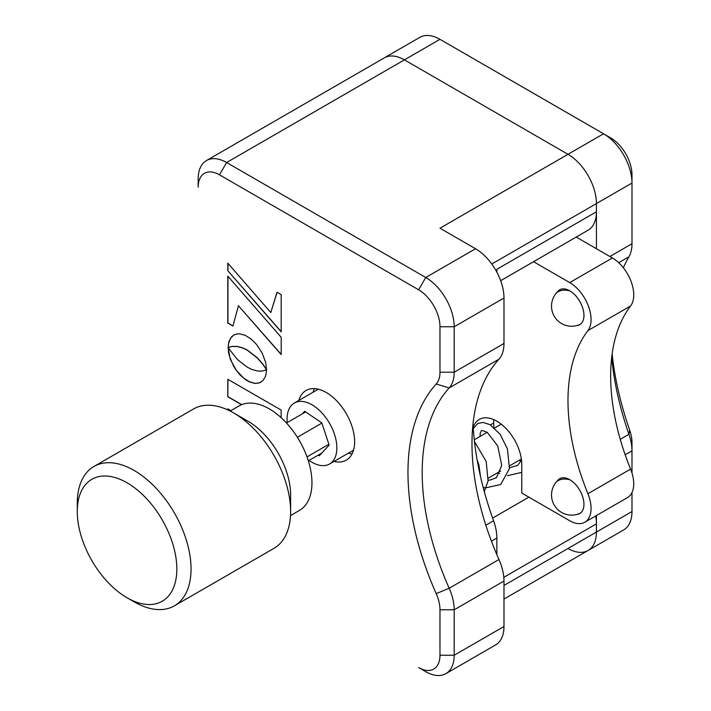 <?xml version="1.0" encoding="UTF-8"?>
<svg xmlns="http://www.w3.org/2000/svg" width="711" height="711" viewBox="0 0 711 711"><rect width="100%" height="100%" fill="white"/><g stroke="black" fill="none" stroke-linecap="round" stroke-linejoin="round"><path stroke-width="1.07" d="M334.046 461.412A40.234 23.223 -120 0 0 346.301 460.141A40.234 23.223 -120 0 0 352.469 427.906A40.234 23.223 -120 0 0 326.18 392.454A40.234 23.223 -120 0 0 306.068 390.463A40.234 23.223 -120 0 0 298.842 400.435M314.475 388.606A40.234 23.223 -120 0 0 313.071 392.223M348.266 453.2A40.234 23.223 -120 0 0 352.114 453.787M595.694 515.964A40.234 23.223 60 0 1 596.431 523.847L503.806 577.323M496.865 272.18L496.865 269.273L596.431 211.789L596.431 203.577A40.234 23.223 -120 0 0 567.991 154.305A40.234 23.223 60 0 1 596.431 203.577L596.431 248.743M596.431 211.789A40.234 23.223 60 0 1 588.104 230.204L500.66 280.694M485.844 525.242L493.576 520.772A40.234 23.223 60 0 1 496.865 538.005L496.865 554.704M493.576 520.772A255.462 147.497 60 0 1 473.011 423.916M596.431 515.537L596.431 532.059A40.234 23.223 60 0 1 588.104 550.474A40.234 23.223 -120 0 0 596.431 532.059L596.431 523.847M436.207 593.641L449.174 588.255L498.962 559.513A216.242 124.852 60 0 1 498.962 359.197L449.174 387.939A216.242 124.852 -120 0 0 449.174 588.255A40.234 23.223 60 0 1 454.196 609.789L454.196 655.24A40.234 23.223 60 0 1 445.868 673.655A40.234 23.223 60 0 1 425.747 671.664L418.637 667.558A30.173 17.42 -120 0 0 439.976 655.24L439.976 609.789A30.173 17.42 -120 0 0 436.207 593.641A226.302 130.655 60 0 1 436.207 384.011A30.173 17.42 -120 0 0 439.976 372.209L439.976 326.758A30.173 17.42 -120 0 0 418.637 289.804L219.503 174.835A30.173 17.42 -120 0 0 198.173 187.153L198.173 178.941A40.234 23.223 60 0 1 206.501 160.526A40.234 23.223 60 0 1 226.613 162.517L425.747 277.486A40.234 23.223 60 0 1 454.196 326.758L454.196 372.209A40.234 23.223 60 0 1 449.174 387.939L436.207 384.011M498.962 559.513A40.234 23.223 60 0 1 503.983 581.047L503.983 626.498A40.234 23.223 60 0 1 495.647 644.913L445.868 673.655M418.637 289.804L425.747 277.486L475.535 248.743L439.976 228.213L567.991 154.305L404.417 59.866L567.991 154.305L603.55 133.775L610.66 137.881A30.173 17.42 60 0 1 631.99 174.835L631.99 183.047A40.234 23.223 -120 0 0 603.55 133.775L439.976 39.336A40.234 23.223 -120 0 0 419.854 37.345L384.296 57.875A40.234 23.223 60 0 1 404.417 59.866A40.234 23.223 -120 0 0 384.296 57.875L206.501 160.526M475.535 248.743A40.234 23.223 60 0 1 503.983 298.016L503.983 343.466A40.234 23.223 60 0 1 498.962 359.197M198.173 178.941L198.173 187.153M281.147 417.668L281.147 410.078L227.804 379.283L227.804 396.756L241.553 404.692M227.947 379.363L227.804 396.756M227.947 396.676L241.722 404.621M231.377 337.023L228.96 341.44L228.089 347.546L232.044 346.444L237.545 346.559L243.046 348.141L247.339 350.256L257.16 357.882L262.652 364.094L266.501 369.676L265.718 362.663L262.19 353.1L256.511 344.417L251.214 339.129L245.375 335.414L239.847 333.859L236.576 334.019L233.732 335.085L230.417 338.294M230.56 338.214L228.622 343.209L228.231 347.466L232.186 346.364L237.687 346.479L243.189 348.061L247.481 350.176L257.302 357.793L262.794 364.014L265.834 368.591M265.976 368.511L266.501 369.356M233.803 335.05L231.519 336.934M227.947 408.887L227.947 409.989M230.933 410.611L227.804 408.807L227.804 409.918M227.804 270.704L281.192 331.868L281.192 294.612L277.023 292.212L270.802 312.556L227.804 263.123L227.804 270.704L281.192 331.628M277.13 292.265L270.855 312.378M227.947 263.283L227.947 270.624M232.932 326.02L238.434 305.748L281.192 354.593L281.192 337.29L227.804 276.126L227.804 323.061L232.932 326.02M281.192 354.354L238.434 305.748M227.947 276.286L227.947 322.981L232.968 325.878M235.11 368.742L239.856 374.777L245.375 379.576L249.294 381.843L254.796 383.407L259.533 382.838L263.248 380.305L265.683 375.932L266.589 369.889L261.488 371.186L257.16 370.946L251.641 369.347L247.339 367.223L237.545 359.615L228.187 347.812L228.498 352.345L230.435 359.544L236.594 370.866M228.329 348.035L229.769 357.064L233.75 366.529M233.892 366.449L235.252 368.662M236.736 370.786L243.606 378.056L249.437 381.763L254.938 383.318L258.2 383.176L260.973 382.154M576.834 514.444A20.112 11.616 -120 0 0 579.785 513.529A20.112 11.616 -120 0 0 582.869 497.416A20.112 11.616 -120 0 0 569.733 479.685A20.112 11.616 -120 0 0 559.673 478.69A20.112 11.616 -120 0 0 557.406 480.796M630.586 305.979L587.917 330.615A30.173 17.42 -120 0 0 588.344 305.943A30.173 17.42 -120 0 0 569.733 282.596L612.402 257.96A30.173 17.42 60 0 1 631.021 281.307A30.173 17.42 60 0 1 630.586 305.979A191.099 110.329 -120 0 0 630.586 469.1A30.173 17.42 60 0 1 627.484 497.602L584.815 522.238A30.173 17.42 -120 0 1 569.733 520.745L521.758 493.052L521.758 464.31A35.203 20.326 -120 0 0 506.392 428.884A35.203 20.326 -120 0 0 479.267 419.454A35.203 20.326 -120 0 0 473.206 427.364M569.733 282.596L533.543 261.701M612.402 257.96L576.212 237.065M584.815 522.238A30.173 17.42 -120 0 0 587.917 493.736L630.586 469.1M587.917 330.615A191.099 110.329 -120 0 0 587.917 493.736M576.834 325.567A20.112 11.616 -120 0 0 583.473 310.92A20.112 11.616 -120 0 0 569.733 290.808A20.112 11.616 -120 0 0 557.406 291.91M567.991 548.483A40.234 23.223 -120 0 0 588.104 550.474L503.983 599.044M623.334 267.754A241.385 139.365 60 0 1 628.951 256.769A40.234 23.223 -120 0 0 631.99 243.74L631.99 183.047L491.772 264.003M588.104 550.474L623.663 529.944A40.234 23.223 -120 0 0 631.99 511.529L631.99 492.536M612.127 353.936A251.445 145.168 -120 0 0 629.706 430.208A30.173 17.42 60 0 1 631.99 442.624L631.99 450.836A40.234 23.223 -120 0 0 628.951 434.288A241.385 139.365 60 0 1 611.7 357.304M631.99 442.624L631.99 450.836L625.173 454.773M631.99 473.037L631.99 450.836M309.072 460.399A35.203 20.326 -120 0 0 329.557 463.999A35.203 20.326 -120 0 0 332.375 461.75A35.203 20.326 -120 0 0 327.94 420.708A35.203 20.326 -120 0 0 294.363 403.03A35.203 20.326 -120 0 0 291.546 405.279A35.203 20.326 -120 0 0 287.235 422.574M318.27 455.093L319.275 455.769L329.14 445.139L321.825 422.876L304.646 411.26L302.122 413.971M131.304 485.453A70.407 40.651 -120 0 0 77.268 511.529A70.407 40.651 -120 0 0 122.799 595.089A70.407 40.651 -120 0 0 127.047 597.755A70.407 40.651 -120 0 0 176.79 571.448A70.407 40.651 -120 0 0 131.304 485.453M77.268 511.529L77.268 503.317A80.459 46.455 60 0 1 93.932 466.478A80.459 46.455 60 0 1 139.027 473.517A80.459 46.455 60 0 1 187.606 544.502A80.459 46.455 60 0 1 174.391 605.843A80.459 46.455 60 0 1 134.166 601.862L127.047 597.755M174.391 605.843L273.957 548.359A80.459 46.455 -120 0 0 290.621 511.529A80.459 46.455 -120 0 0 238.594 416.033A80.459 46.455 -120 0 0 233.732 412.984A80.459 46.455 -120 0 0 193.499 408.994L93.932 466.478M233.732 412.984L247.952 421.196A60.346 34.839 60 0 1 251.605 423.48A60.346 34.839 60 0 1 290.621 495.105L290.621 511.529M230.168 411.056L239.118 405.892A60.346 34.839 60 0 1 272.935 411.162A60.346 34.839 60 0 1 309.374 464.399A60.346 34.839 60 0 1 299.464 510.409L290.515 515.582M321.799 453.058L308.334 460.826M328.855 444.277L307.01 456.889M321.896 423.081L297.358 437.247M305.65 411.936L286.497 423.001M492.616 518.088L528.868 497.158M496.865 538.005L491.417 541.16M503.983 585.437L631.99 511.529M503.983 581.047L454.196 609.789L439.976 609.789M439.976 655.24L454.196 655.24L503.983 626.498M439.976 39.336L226.613 162.517L219.503 174.835M503.983 298.016L454.196 326.758L439.976 326.758M439.976 372.209L454.196 372.209L503.983 343.466M493.407 423.196L490.448 424.902M629.706 430.208L628.951 434.288L620.25 439.309M628.951 256.769L618.694 262.688M609.878 256.502L631.99 243.74M556.206 482.165A20.112 13.047 36.9 0 1 569.938 479.809M556.206 293.288A20.112 13.047 36.9 0 1 569.938 290.932M610.66 137.881L603.55 133.775M474.264 439.762L487.195 432.297M494.616 428.013L501.255 424.183M488.377 478.068L500.704 470.958M509.716 465.749L521.367 459.022M353.527 450.17L329.557 463.999M318.324 389.193L294.363 403.03M560.392 478.325A20.112 20.112 0 0 0 556.135 507.823A20.112 20.112 0 0 0 580.46 513.084M560.392 289.448A20.112 20.112 0 0 0 556.135 318.946A20.112 20.112 0 0 0 580.46 324.207M480.449 476.308L478.992 465.225L477.134 459.884M488.199 480.112L490.075 480.103L496.402 477.659L501.726 465.341L497.744 445.939L487.248 432.332L482.2 430.448L481.205 430.902L480.129 433.692L480.112 436.385M509.529 467.794L517.715 465.358L521.51 460.07M484.28 491.541L488.075 480.992L486.2 461.483L474.45 441.442M483.836 487.577L485.497 487.888L500.713 484.493L509.432 468.585L507.441 448.89L500.109 434.252L490.083 424.689L483.08 422.423L477.828 423.516L473.277 428.546M497.824 472.619L499.673 473.473M507.485 475.659L521.758 472.388M493.647 419.579L493.825 427.32M519.154 460.301L521.003 461.155"/></g></svg>
